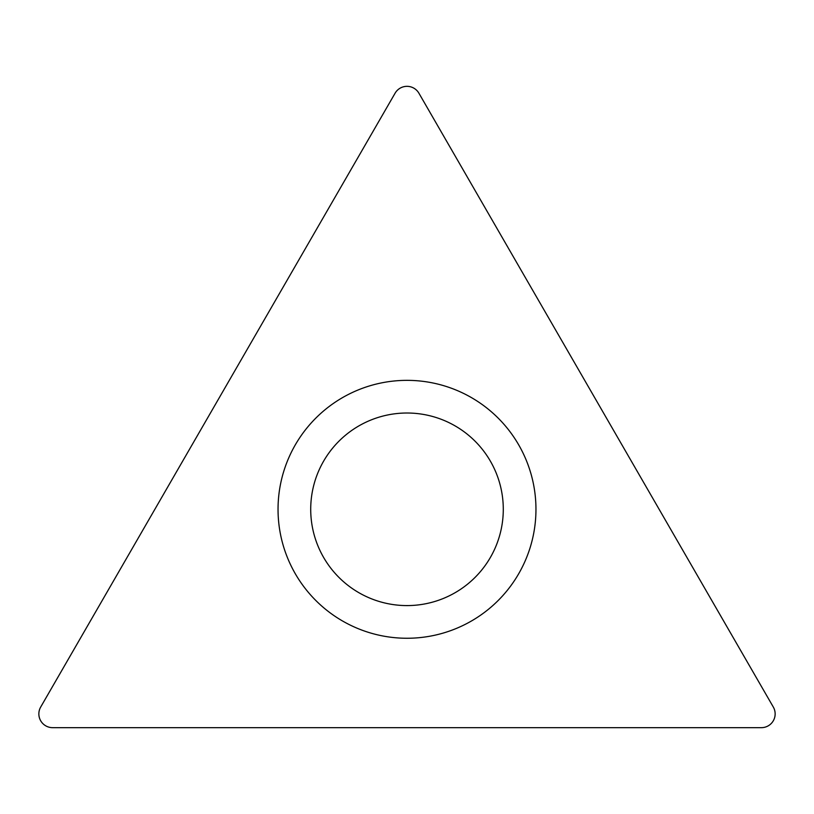 <?xml version="1.0" encoding="UTF-8"?>
<svg xmlns="http://www.w3.org/2000/svg" width="814" height="814" viewBox="0 0 814 814"><rect width="100%" height="100%" fill="white"/><g stroke="black" fill="none" stroke-linecap="round" stroke-linejoin="round"><path stroke-width="1.22" d="M40.7 707.03L395.085 93.213A13.757 13.757 0 0 1 418.915 93.213L773.3 707.03A13.757 13.757 0 0 1 761.385 727.665L52.615 727.665A13.757 13.757 0 0 1 40.7 707.03L395.085 93.213A13.757 13.757 0 0 1 418.915 93.213L773.3 707.03A13.757 13.757 0 0 1 761.385 727.665L52.615 727.665A13.757 13.757 0 0 1 40.7 707.03M535.958 509.299A128.958 128.958 0 0 0 407 380.352A128.958 128.958 0 0 0 278.042 509.299A128.958 128.958 0 0 0 407 638.257A128.958 128.958 0 0 0 535.958 509.299M503.286 509.299A96.286 96.286 0 0 0 407 413.013A96.286 96.286 0 0 0 310.714 509.299A96.286 96.286 0 0 0 407 605.585A96.286 96.286 0 0 0 503.286 509.299A96.286 96.286 0 0 0 407 413.013A96.286 96.286 0 0 0 310.714 509.299A96.286 96.286 0 0 0 407 605.585A96.286 96.286 0 0 0 503.286 509.299"/></g></svg>

